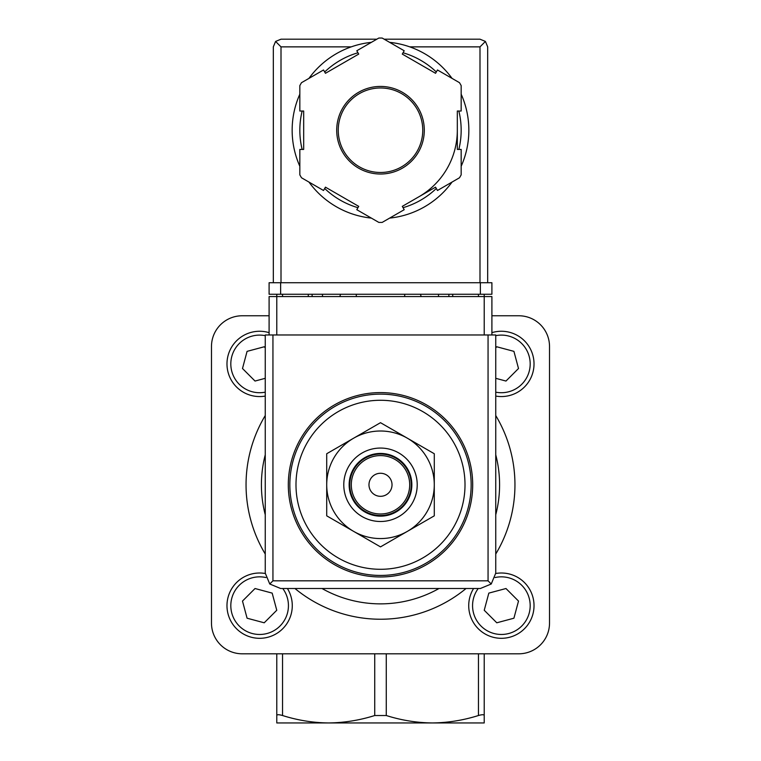<?xml version="1.0" encoding="UTF-8"?>
<svg xmlns="http://www.w3.org/2000/svg" width="761" height="761" viewBox="0 0 761 761"><rect width="100%" height="100%" fill="white"/><g stroke="black" fill="none" stroke-linecap="round" stroke-linejoin="round"><path stroke-width="1.14" d="M276.785 722.95L276.785 715.521C276.985 714.474 278.906 714.474 282.55 715.521C297.684 720.306 313.047 722.779 328.638 722.95L276.785 722.95M276.785 653.804L276.785 715.521M484.215 653.804L484.215 722.95L328.638 722.95C344.219 722.769 359.582 720.296 374.735 715.521L386.265 715.521C401.399 720.306 416.762 722.779 432.362 722.95C447.934 722.769 463.297 720.296 478.45 715.521C482.094 714.474 484.015 714.474 484.215 715.521M380.5 569.295A84.509 84.509 0 0 0 465.009 484.786A84.509 84.509 0 0 0 380.5 400.276A84.509 84.509 0 0 0 295.991 484.786A84.509 84.509 0 0 0 380.5 569.295M380.5 392.59A92.195 92.195 0 0 1 460.338 530.883A92.195 92.195 0 0 1 300.662 530.883A92.195 92.195 0 0 1 380.5 392.59M491.901 334.973L491.901 296.562L484.215 296.562L484.215 294.25M484.215 334.973L484.215 296.562L276.785 296.562L276.785 294.25M324.186 722.95L328.647 722.95M421.156 296.562A42.255 42.255 0 0 0 420.424 294.25M340.576 294.25A42.255 42.255 0 0 0 339.844 296.562M269.099 315.767L242.207 315.767A30.735 30.735 0 0 0 211.482 346.493L211.482 623.078A30.735 30.735 0 0 0 242.207 653.804L518.793 653.804A30.735 30.735 0 0 0 549.518 623.078L549.518 346.493A30.735 30.735 0 0 0 518.793 315.767L491.901 315.767M495.744 415.535A134.45 134.45 0 0 1 495.744 554.037A134.45 134.45 0 0 0 495.744 415.535M466.055 588.5A134.45 134.45 0 0 1 294.945 588.5A134.45 134.45 0 0 0 466.055 588.5M265.256 554.037A134.45 134.45 0 0 1 265.256 415.535A134.45 134.45 0 0 0 265.256 554.037M326.716 484.786L326.716 515.834L380.5 546.883L434.284 515.834L434.284 453.737L380.5 422.688L326.716 453.737L326.716 484.786A53.784 53.784 0 0 1 407.392 438.212A53.784 53.784 0 0 1 407.392 531.359A53.784 53.784 0 0 1 326.716 484.786M380.5 473.266A11.52 11.52 0 0 1 390.479 490.55A11.52 11.52 0 0 1 370.521 490.55A11.52 11.52 0 0 1 380.5 473.266M380.5 455.592A29.194 29.194 0 0 1 405.784 499.387A29.194 29.194 0 0 1 355.216 499.387A29.194 29.194 0 0 1 380.5 455.592M380.5 454.051A30.735 30.735 0 0 1 407.116 500.148A30.735 30.735 0 0 1 353.884 500.148A30.735 30.735 0 0 1 380.5 454.051M380.5 453.442A31.344 31.344 0 0 1 407.649 500.462A31.344 31.344 0 0 1 353.351 500.462A31.344 31.344 0 0 1 380.5 453.442M380.5 448.058A36.728 36.728 0 0 1 412.3 503.145A36.728 36.728 0 0 1 348.7 503.145A36.728 36.728 0 0 1 380.5 448.058M501.375 573.004A32.647 32.647 0 0 1 533.471 611.644A32.647 32.647 0 0 1 489.599 636.11A32.647 32.647 0 0 1 473.589 588.5A32.647 32.647 0 0 0 489.599 636.11A32.647 32.647 0 0 0 533.471 611.644A32.647 32.647 0 0 0 495.734 573.499A32.647 32.647 0 0 1 501.375 573.004M484.234 610.255L496.781 622.793L513.922 618.208L518.507 601.066L505.97 588.519L488.828 593.114L484.234 610.255M265.256 347.815L264.219 346.778L247.078 351.363L242.493 368.505L255.03 381.052L265.256 378.312M265.256 396.072A32.647 32.647 0 0 1 227.101 366.735A32.647 32.647 0 0 1 269.099 332.662M495.744 378.312L505.97 381.052L518.507 368.505L513.922 351.363L496.781 346.778L495.744 347.815M491.901 332.662A32.647 32.647 0 0 1 533.899 366.735A32.647 32.647 0 0 1 495.744 396.072M259.625 573.004A32.647 32.647 0 0 1 265.266 573.499A32.647 32.647 0 0 0 227.529 611.644A32.647 32.647 0 0 0 271.401 636.11A32.647 32.647 0 0 0 287.411 588.5A32.647 32.647 0 0 1 271.401 636.11A32.647 32.647 0 0 1 227.529 611.644A32.647 32.647 0 0 1 259.625 573.004M242.493 601.066L247.078 618.208L264.219 622.793L276.766 610.255L272.172 593.114L255.03 588.519L242.493 601.066M276.785 334.973L276.785 296.562L269.099 296.562L269.099 334.973M269.755 584.001L280.628 588.5L480.372 588.5L491.245 584.001L495.744 573.138L495.744 334.973L265.256 334.973L265.256 573.138L269.755 584.001L272.942 580.824L272.942 334.973M491.245 584.001L488.058 580.824L272.942 580.824M356.3 294.25L356.3 296.562M404.7 296.562L404.7 294.25M308.281 294.25L308.281 296.562M322.493 294.25L322.493 296.562M438.507 294.25L438.507 296.562M452.719 294.25L452.719 296.562M461.166 166.259A88.352 88.352 0 0 0 468.852 130.226A88.352 88.352 0 0 1 461.166 166.259A88.352 88.352 0 0 0 461.166 94.193A88.352 88.352 0 0 1 468.852 130.226A88.352 88.352 0 0 0 461.166 94.193M452.044 78.383A88.352 88.352 0 0 0 389.622 42.35A88.352 88.352 0 0 1 452.044 78.383A88.352 88.352 0 0 0 409.779 46.868L479.991 46.868L479.991 282.731M273.323 282.731L273.323 46.868L275.577 41.436L281.009 46.868L351.221 46.868A88.352 88.352 0 0 0 308.956 78.383A88.352 88.352 0 0 1 371.378 42.35A88.352 88.352 0 0 0 308.956 78.383M299.834 94.193A88.352 88.352 0 0 0 299.834 166.259A88.352 88.352 0 0 1 299.834 94.193A88.352 88.352 0 0 0 299.834 166.259M366.916 217.532A88.352 88.352 0 0 0 371.378 218.103A88.352 88.352 0 0 1 308.956 182.069A88.352 88.352 0 0 0 361.294 216.466M389.622 218.103A88.352 88.352 0 0 0 452.044 182.069A88.352 88.352 0 0 1 389.622 218.103A88.352 88.352 0 0 0 452.044 182.069M404.205 50.759L382.184 38.05A92.195 92.195 0 0 0 378.816 38.05L356.795 50.759L358.716 54.088L325.451 73.294L323.53 69.974L301.508 82.683A92.195 92.195 0 0 0 299.834 85.593L299.834 111.02L303.677 111.02L303.677 149.432L299.834 149.432L299.834 174.859A92.195 92.195 0 0 0 301.508 177.77L323.53 190.488L325.451 187.158L358.716 206.364L356.795 209.694L378.816 222.402A92.195 92.195 0 0 0 382.184 222.402L404.205 209.694L402.284 206.364L435.549 187.158L437.47 190.488L459.492 177.77A92.195 92.195 0 0 0 461.166 174.859L461.166 149.432L457.323 149.432L457.323 111.02L461.166 111.02L461.166 85.593A92.195 92.195 0 0 0 459.492 82.683L437.47 69.974L435.549 73.294L402.284 54.088L404.205 50.759M275.577 41.436L281.009 39.192L376.847 39.192M384.153 39.192L479.991 39.192L485.423 41.436L479.991 46.868M487.677 282.731L487.677 46.868L485.423 41.436M418.911 196.766A76.823 76.823 0 0 0 457.323 130.226M422.755 130.226A42.255 42.255 0 0 0 359.373 93.632A42.255 42.255 0 0 0 359.373 166.821A42.255 42.255 0 0 0 422.755 130.226A42.255 42.255 0 0 0 359.373 93.632A42.255 42.255 0 0 0 359.373 166.821A42.255 42.255 0 0 0 422.755 130.226M480.372 294.25L269.099 294.25L269.099 282.731L491.901 282.731L491.901 294.25L480.372 294.25L480.372 282.731M380.5 394.131A90.654 90.654 0 0 1 459.007 530.113A90.654 90.654 0 0 1 301.993 530.113A90.654 90.654 0 0 1 380.5 394.131M478.45 296.562L478.45 294.25M282.55 296.562L282.55 294.25M478.45 653.804L478.45 715.521M386.265 653.804L386.265 715.521M374.735 653.804L374.735 715.521M282.55 653.804L282.55 715.521M495.744 454.783A119.087 119.087 0 0 1 495.744 514.788M439.011 588.5A119.087 119.087 0 0 1 321.989 588.5M265.256 514.788A119.087 119.087 0 0 1 265.256 454.783M495.116 577.532A28.813 28.813 0 0 1 529.532 611.739A28.813 28.813 0 0 1 489.485 631.906A28.813 28.813 0 0 1 478.231 588.5M265.256 392.162A28.813 28.813 0 0 1 230.954 366.745A28.813 28.813 0 0 1 265.256 335.658M495.744 335.658A28.813 28.813 0 0 1 530.046 366.745A28.813 28.813 0 0 1 495.744 392.162M282.769 588.5A28.813 28.813 0 0 1 271.515 631.906A28.813 28.813 0 0 1 231.468 611.739A28.813 28.813 0 0 1 265.884 577.532M488.058 580.824L488.058 334.973M312.124 294.25L312.124 296.562M448.876 294.25L448.876 296.562M308.956 182.069A88.352 88.352 0 0 0 371.378 218.103M424.296 130.226A43.796 43.796 0 0 0 358.602 92.3A43.796 43.796 0 0 0 358.602 168.152A43.796 43.796 0 0 0 424.296 130.226M281.009 46.868L281.009 282.731M458.845 149.432A80.666 80.666 0 0 0 458.845 111.02M436.31 71.981A80.666 80.666 0 0 0 403.045 52.775M357.955 52.775A80.666 80.666 0 0 0 324.69 71.981M302.155 111.02A80.666 80.666 0 0 0 302.155 149.432M324.69 188.481A80.666 80.666 0 0 0 357.955 207.686M403.045 207.686A80.666 80.666 0 0 0 436.31 188.481M280.628 294.25L280.628 282.731"/></g></svg>
